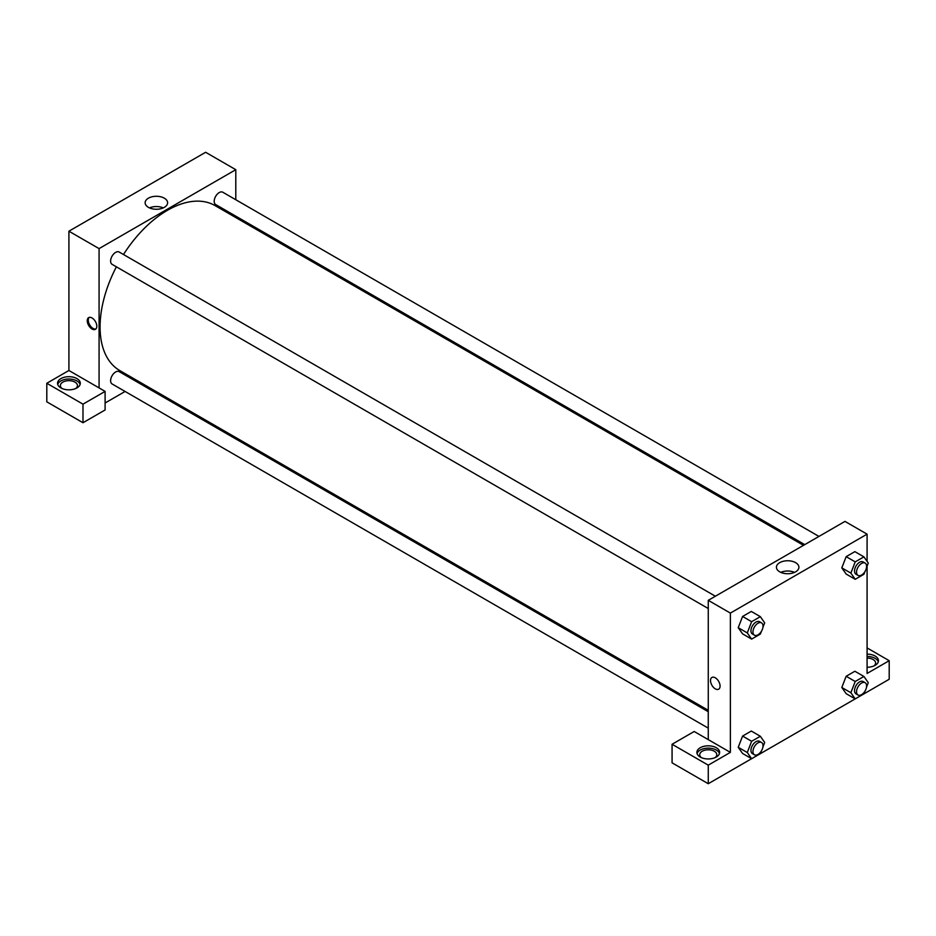 <?xml version="1.0" encoding="UTF-8"?>
<svg xmlns="http://www.w3.org/2000/svg" width="936" height="936" viewBox="0 0 936 936"><rect width="100%" height="100%" fill="white"/><g stroke="black" fill="none" stroke-linecap="round" stroke-linejoin="round"><path stroke-width="1.4" d="M46.8 383.269L46.8 401.836L82.988 422.733L82.988 404.165L46.8 383.269L68.913 370.492L68.913 231.204L205.627 152.275L235.79 169.685L235.79 199.731M60.875 378.624A11.372 6.564 180 0 1 73.265 377.196A11.372 6.564 180 0 1 80.285 383.269A11.372 6.564 180 0 1 68.913 389.832A11.372 6.564 180 0 1 57.541 383.269A11.372 6.564 180 0 1 60.875 378.624M68.913 370.492L105.101 391.388L82.988 404.165M80.11 384.427A11.372 6.564 0 0 0 72.318 379.326A11.372 6.564 0 0 0 60.875 380.94A11.372 6.564 0 0 0 57.716 384.427M62.022 388.487A8.529 4.926 180 0 1 60.384 385.585A8.529 4.926 180 0 1 65.649 381.034A8.529 4.926 180 0 1 74.95 382.11A8.529 4.926 180 0 1 77.442 385.585A8.529 4.926 180 0 1 75.804 388.487M105.101 391.388L105.101 409.968L82.988 422.733M235.79 216.157L235.79 217.561M164.326 207.359A11.244 6.493 180 0 1 152.065 208.763A11.244 6.493 180 0 1 145.127 202.773A11.244 6.493 180 0 1 156.37 196.279A11.244 6.493 180 0 1 167.614 202.773A11.244 6.493 180 0 1 164.326 207.359M99.076 387.913L99.076 248.613L68.913 231.204M99.076 248.613L235.79 169.685M163.25 207.897A11.244 6.493 0 0 0 149.491 207.897M140.54 382.543L139.312 383.245M125.096 391.459L105.101 402.995M92.032 329.004A6.751 3.896 60 0 1 87.621 323.049A6.751 3.896 60 0 1 88.663 317.643A6.751 3.896 60 0 1 95.413 321.539A6.751 3.896 60 0 1 95.413 329.332A6.751 3.896 60 0 1 92.032 329.004M89.201 317.409A6.751 3.896 -120 0 0 88.791 322.932A6.751 3.896 -120 0 0 93.05 328.419A6.751 3.896 -120 0 0 95.882 328.981M708.26 608.529L112.086 264.338A7.114 4.107 -60 0 1 112.086 256.125A7.114 4.107 -60 0 1 119.188 252.03L715.361 596.22M708.26 728.138L112.086 383.947A7.114 4.107 -60 0 1 112.086 375.734A7.114 4.107 -60 0 1 119.188 371.627L708.26 711.723M804.726 544.623L215.666 204.539A7.114 4.107 -60 0 1 215.666 196.326A7.114 4.107 -60 0 1 222.78 192.219L818.942 536.422M708.26 710.307L119.808 370.574A95.25 54.99 -60 0 1 116.38 266.818M123.493 254.51A95.25 54.99 -60 0 1 215.058 205.592L803.509 545.337M708.26 739.615L694.184 731.496L672.071 744.26L708.26 765.157L730.372 752.38L708.26 739.615L708.26 600.327L844.974 521.399L867.087 534.163L867.087 561.366M672.071 744.26L672.071 762.828L708.26 783.725L751.608 758.698L747.279 752.509L751.631 741.289L760.336 736.269L764.689 742.459L762.898 747.068M761.389 750.964L760.336 753.679L855.188 698.888L850.859 692.71L855.212 681.49L863.916 676.471L868.269 682.66L866.479 687.27M864.969 691.166L863.916 693.88L889.2 679.255L889.2 660.687L867.087 673.452L867.087 566.116M867.087 658.078A8.529 4.926 180 0 1 873.112 659.529A8.529 4.926 180 0 1 875.616 663.004A8.529 4.926 180 0 1 873.978 665.905M878.284 661.846A11.372 6.564 0 0 0 867.087 656.44M867.087 654.124A11.372 6.564 180 0 1 878.459 660.687A11.372 6.564 180 0 1 867.087 667.251M701.368 757.61A8.529 4.926 180 0 1 699.73 754.708A8.529 4.926 180 0 1 708.26 749.783A8.529 4.926 180 0 1 716.789 754.708A8.529 4.926 180 0 1 715.151 757.61M719.445 753.55A11.372 6.564 0 0 0 711.652 748.437A11.372 6.564 0 0 0 700.21 750.064A11.372 6.564 0 0 0 697.063 753.55M700.21 747.747A11.372 6.564 180 0 1 712.612 746.32A11.372 6.564 180 0 1 719.632 752.38A11.372 6.564 180 0 1 708.26 758.956A11.372 6.564 180 0 1 696.887 752.38A11.372 6.564 180 0 1 700.21 747.747M708.26 765.157L708.26 783.725M867.087 647.923L889.2 660.687M855.212 681.49L846.167 676.272L854.872 671.241L846.167 676.272L841.815 687.492L846.167 693.681L841.815 687.492L850.859 692.71M864.969 571.557L863.916 574.271L855.212 579.302L846.167 574.072L841.803 567.895M855.212 579.302L850.859 573.101L855.212 561.881L846.167 556.663L854.872 551.632L846.167 556.663L841.815 567.883L846.167 574.072M761.389 631.367L760.336 634.07L751.631 639.101L742.587 633.871L738.223 627.693L742.587 616.461L751.292 611.442L742.587 616.461L751.631 621.691L760.336 616.66L764.689 622.85L762.898 627.459M751.631 741.289L742.587 736.07L751.292 731.039L742.587 736.07L738.235 747.291L742.587 753.48L738.235 747.291L747.279 752.509M730.372 752.38L730.372 613.092L867.087 534.163M795.623 562.653A11.244 6.493 180 0 1 798.911 567.239A11.244 6.493 180 0 1 787.667 573.733A11.244 6.493 180 0 1 776.424 567.239A11.244 6.493 180 0 1 783.362 561.249A11.244 6.493 180 0 1 795.623 562.653M730.372 613.092L708.26 600.327M794.559 572.376A11.244 6.493 0 0 0 780.788 572.376M711.922 677.465A6.751 3.896 -120 0 0 710.88 682.882A6.751 3.896 -120 0 0 715.291 688.837A6.751 3.896 60 0 1 710.88 682.882A6.751 3.896 60 0 1 711.91 677.477A6.751 3.896 60 0 1 718.672 681.373A6.751 3.896 60 0 1 718.672 689.165A6.751 3.896 60 0 1 715.291 688.837A6.751 3.896 -120 0 0 718.672 689.165M751.631 639.101L747.279 632.912L751.631 621.691M761.553 622.885L759.541 621.726A7.114 4.107 120 0 0 754.065 623.633A7.114 4.107 120 0 0 750.953 630.782A7.114 4.107 120 0 0 752.427 634.035L754.439 635.193A7.114 4.107 120 0 0 761.553 631.098A7.114 4.107 120 0 0 761.553 622.885A7.114 4.107 120 0 0 756.066 624.792A7.114 4.107 120 0 0 752.965 631.94A7.114 4.107 120 0 0 754.439 635.193M742.587 633.871L738.235 627.682L747.279 632.912M760.336 616.66L751.292 611.442M855.212 561.881L863.916 556.861L868.269 563.051L866.479 567.661M865.133 563.086L863.121 561.928A7.114 4.107 120 0 0 857.645 563.823A7.114 4.107 120 0 0 854.545 570.983A7.114 4.107 120 0 0 856.007 574.236L858.019 575.394A7.114 4.107 120 0 0 865.133 571.288A7.114 4.107 120 0 0 865.133 563.086A7.114 4.107 120 0 0 859.657 564.993A7.114 4.107 120 0 0 856.545 572.142A7.114 4.107 120 0 0 858.019 575.394M850.859 573.101L841.815 567.883M863.916 556.861L854.872 551.632M760.336 753.679L751.631 758.71L742.587 753.48M761.553 742.494L759.541 741.335A7.114 4.107 120 0 0 754.065 743.231A7.114 4.107 120 0 0 750.953 750.391A7.114 4.107 120 0 0 752.427 753.644L754.439 754.802A7.114 4.107 120 0 0 761.553 750.695A7.114 4.107 120 0 0 761.553 742.494A7.114 4.107 120 0 0 756.066 744.401A7.114 4.107 120 0 0 752.965 751.549A7.114 4.107 120 0 0 754.439 754.802M760.336 736.269L751.292 731.039M863.916 693.88L855.212 698.899L846.167 693.681M865.133 682.695L863.121 681.525A7.114 4.107 120 0 0 857.645 683.432A7.114 4.107 120 0 0 854.545 690.592A7.114 4.107 120 0 0 856.007 693.845L858.019 695.003A7.114 4.107 120 0 0 865.133 690.897A7.114 4.107 120 0 0 865.133 682.695A7.114 4.107 120 0 0 859.657 684.59A7.114 4.107 120 0 0 856.545 691.751A7.114 4.107 120 0 0 858.019 695.003M863.916 676.471L854.872 671.241"/></g></svg>
